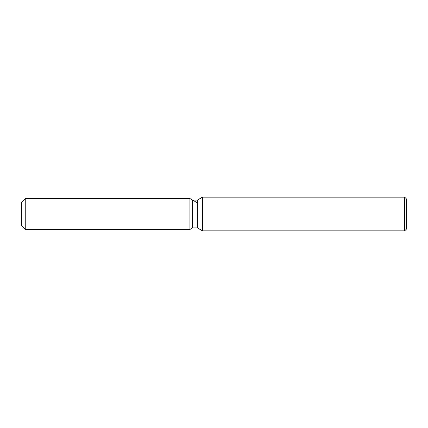 <?xml version="1.0" encoding="UTF-8"?>
<svg xmlns="http://www.w3.org/2000/svg" width="428" height="428" viewBox="0 0 428 428"><rect width="100%" height="100%" fill="white"/><g stroke="black" fill="none" stroke-linecap="round" stroke-linejoin="round"><path stroke-width="0.64" d="M192.6 200.09L192.6 227.91L189.925 229.456L25.252 229.456L21.4 225.604L21.4 202.396L25.252 198.544L189.925 198.544L192.6 200.09L197.399 200.09L202.492 197.148L404.674 197.148L406.6 199.074L406.6 228.927L404.674 230.853L202.492 230.853L197.399 227.91L192.6 227.91L189.925 229.456L189.925 198.544L196.596 202.396M197.399 227.91L197.399 200.09M202.492 230.853L202.492 197.148M404.674 230.853L404.674 197.148M189.925 229.456L189.925 198.544M25.252 229.456L25.252 198.544M21.4 225.604L21.4 202.396"/></g></svg>
